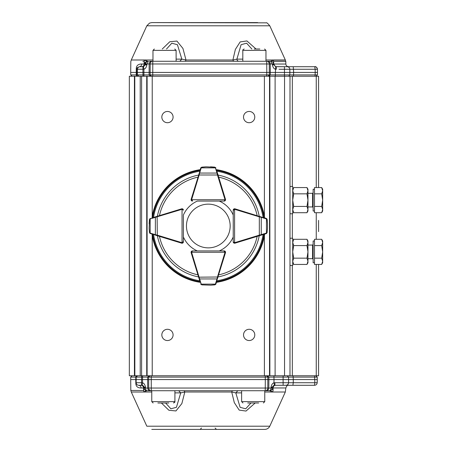 <?xml version="1.0" encoding="UTF-8"?>
<svg xmlns="http://www.w3.org/2000/svg" width="452" height="452" viewBox="0 0 452 452"><rect width="100%" height="100%" fill="white"/><g stroke="black" fill="none" stroke-linecap="round" stroke-linejoin="round"><path stroke-width="0.68" d="M318.587 264.443L318.587 375.759L289.986 375.759L289.986 76.241L138.809 76.241L137.448 74.908L142.979 74.908L142.956 76.241M145.295 76.241L143.917 76.241L143.911 72.433L150.143 72.433L150.2 63.964A2.723 2.542 -90 0 1 152.748 61.269L149.42 61.269L152.748 61.269L152.787 63.964L266.736 63.964L266.697 61.269L151.686 61.269C150.154 61.427 149.307 62.325 149.143 63.964L146.957 63.958L148.392 61.269A2.723 2.723 90 0 0 145.68 63.941L146.957 63.958L146.81 65.201C146.295 67.433 145.335 68.766 143.934 69.184L136.645 69.275L136.657 74.908L130.741 74.908L130.701 72.433L137.402 72.433L137.436 69.275C137.606 67.715 138.465 66.862 140.024 66.715L139.397 66.715C137.142 67.625 136.227 68.478 136.645 69.275L136.261 69.275C136.171 65.755 137.996 64.003 141.736 64.02C141.572 65.642 140.792 66.54 139.397 66.715L141.883 66.715C143.233 66.54 143.985 65.642 144.137 64.02L145.075 64.037C144.894 65.664 143.985 66.557 142.352 66.715L139.397 66.715M269.194 61.269L269.488 61.269M239.289 61.269L268.149 61.269M141.883 66.715L140.024 66.715L143.431 66.67L143.934 69.184L143.911 72.433L142.934 72.433L142.979 74.908L152.759 74.908L152.736 76.241L151.443 76.241L150.171 74.908L150.143 72.433L266.799 72.433L266.736 63.964L269.268 63.964A2.723 2.571 -90 0 0 266.697 61.269L270.821 61.269A2.723 2.723 -90 0 1 273.545 63.941L273.624 64.625L275.765 66.67L286.495 66.715L276.251 66.715L276.291 69.275L275.341 69.184C273.957 68.817 273.008 67.484 272.488 65.201L272.347 64.026L285.856 64.037C286.043 65.664 286.952 66.557 288.579 66.715L313.151 66.715M146.832 25.798L269.771 25.798M159.799 22.6L257.685 22.6M266.748 76.241L266.799 72.433L270.302 72.433L270.239 63.964L272.347 63.958L270.714 61.269M284.444 76.241L284.466 74.908L289.822 74.908L289.868 72.433L275.364 72.433L275.313 76.241L273.94 76.241M313.292 66.715L314.869 66.715C316.423 66.862 317.287 67.715 317.451 69.275L317.445 74.908L316.084 76.241L314.937 76.241L315.146 74.908L317.445 74.908L317.485 72.433L315.191 72.433L315.157 69.275L289.834 69.263L289.868 72.433L293.664 72.433L293.41 76.241L292.207 76.241M317.485 72.433L317.451 69.275L315.157 69.275L314.75 66.715L287.246 66.715C288.805 66.862 289.664 67.715 289.834 69.275L289.822 74.908L315.146 74.908L315.191 72.433L293.664 72.433L293.224 66.715L286.483 66.715M265.962 59.986L285.331 59.986L285.811 61.528L273.748 61.528L273.014 62.376M151.776 22.606L149.55 23.08L146.827 25.798L131.283 59.997L152.974 59.992M162.268 49.014L169.794 41.742L176.907 41.053L182.936 48.437L185.987 59.992L232.899 59.992L235.368 49.398L240.165 41.912L246.905 40.94L256.052 49.014M289.986 375.759L269.867 375.759L269.867 76.241L268.985 76.241L270.273 74.908L284.466 74.908L284.472 69.275L279.014 69.275M272.488 65.201L273.624 64.625L275.765 66.67L275.364 72.433L270.302 72.433L270.273 74.908L152.759 74.908L152.787 63.964L149.143 63.964L149.109 74.908L150.38 76.241L149.765 76.241M142.939 66.715L142.934 72.433L137.402 72.433L137.448 74.908L136.657 74.908A1.362 1.362 -90 0 0 138.018 76.241L134.786 76.241L134.849 375.759M141.595 375.759L141.595 377.098L136.154 377.098L137.51 375.759L140.227 375.759L134.43 375.759L134.43 76.241L132.103 76.241L130.741 74.908M136.182 76.241L137.741 76.241M136.261 69.275L136.272 74.908A1.362 1.266 -90 0 0 137.532 76.241L140.199 76.241M143.171 60.189L144.487 60.189L147.872 61.269C146.239 61.421 145.329 62.314 145.148 63.947L144.182 61.534L144.137 64.02L141.736 64.02M144.487 60.189L144.182 61.534L142.86 61.528M284.432 66.715L287.246 66.715C288.8 66.868 289.659 67.721 289.834 69.275L284.472 69.275L284.432 66.715L275.765 66.67M143.431 66.67L145.606 64.625L145.68 64.037L146.951 64.026L145.606 64.625L146.81 65.201M273.545 63.941L272.347 64.026L273.624 64.625L273.545 63.941A2.723 2.723 0 0 0 270.821 61.269L267.669 61.269C269.217 61.427 270.076 62.325 270.239 63.964L269.268 63.964L269.302 74.908L268.013 76.241M317.457 69.275C316.654 67.139 315.79 66.286 314.869 66.715L314.75 66.715M286.901 66.715L287.709 66.715L286.901 66.715M147.872 61.269L148.392 61.269M270.46 61.269L273.426 60.195L285.432 60.189M145.148 63.947L145.68 64.037L145.075 64.037L145.092 63.099L146.601 60.896M234.43 61.269L185.41 61.269L185.987 59.992L181.845 59.127L179.806 61.269L180.619 61.269M233.531 61.263L232.899 59.992L236.899 59.127A2.181 2.068 -90 0 0 238.961 61.269L238.181 61.269M271.432 60.896L272.584 61.913M251.86 49.014L246.617 43.194L241.097 44.686L236.899 59.127L242.814 59.127M176.116 59.127L181.845 59.127L177.421 44.703L171.794 43.206L166.511 49.014M314.496 262.759L313.134 262.759L313.134 240.978L314.496 240.978M322.66 261.301L322.66 251.871L321.688 258.154L322.66 261.301L321.688 264.443L322.66 262.759L322.66 261.301L321.688 264.443L314.496 264.443L314.496 239.294L321.688 239.294L322.66 242.436L322.66 240.978L321.688 239.294M322.66 251.871L322.66 242.436L321.688 245.583L322.66 251.871M314.496 258.154L321.688 258.154M314.496 245.583L321.688 245.583M151.782 429.4L264.821 429.4C267.087 429.276 268.737 428.213 269.782 426.202L147.098 426.202M148.228 390.737L151.279 390.737L148.228 390.737M151.765 392.014L131.283 392.008L146.827 426.202M269.787 426.208L285.331 392.014L264.765 392.014M255.182 402.986L246.012 411.06L239.181 410.094L234.294 402.608L231.729 392.014L184.806 392.014L181.862 403.563L175.941 410.953L168.89 410.258L161.387 402.986M131.283 392.008L130.814 390.471L143.493 390.471L144.357 388.901L144.324 387.963L143.448 387.986L143.843 391.816M148.516 375.759L148.951 375.759L147.668 377.098L141.595 377.098L141.549 379.573L136.108 379.573L136.142 382.731C136.318 384.279 137.176 385.132 138.73 385.29C137.171 385.138 136.306 384.285 136.142 382.731L141.583 382.731L141.549 379.573L142.527 379.573L142.549 382.816L142.086 385.336L141.6 385.29L141.583 382.731L142.549 382.816C143.951 383.239 144.906 384.567 145.414 386.805L145.555 387.98L144.244 387.375L142.086 385.336L138.73 385.29C140.154 385.46 140.945 386.358 141.109 387.986C137.487 388.002 135.719 386.251 135.809 382.731L135.775 379.573L130.701 379.573L130.814 390.471M265.273 375.759L265.273 377.098L151.245 377.098L151.279 388.042L267.799 388.042L267.833 377.098L265.273 377.098L265.301 379.573L268.878 379.573L268.816 388.042L267.799 388.042A2.723 2.559 90 0 1 265.239 390.737L265.301 379.573L148.657 379.573L148.719 388.042L147.702 388.042C147.866 389.68 148.719 390.579 150.262 390.737L266.256 390.737C267.799 390.579 268.652 389.68 268.816 388.042L270.963 388.048C270.884 389.641 270.386 390.539 269.477 390.737L272.793 391.811M291.851 375.759L293.054 375.759L293.291 379.573L288.613 379.573L288.545 377.098L283.099 377.098L283.11 382.731L274.923 382.731L274.923 385.29L270.963 387.98L271.11 386.805C271.635 384.516 272.59 383.189 273.974 382.816L274.437 385.336M288.579 382.731L288.591 379.573L288.579 382.731L293.258 382.731L293.291 379.573L317.208 379.573L317.163 377.098L288.568 377.098L288.613 379.573L273.997 379.573L273.974 382.816L274.923 382.731M285.331 392.014L285.856 387.963L273.115 387.963C273.279 386.353 274.036 385.46 275.392 385.29L314.473 385.29L314.835 382.731L317.174 382.731L317.208 379.573L317.174 382.731C317.01 384.285 316.146 385.138 314.586 385.29L314.502 385.29M148.211 390.737L150.262 390.737L147.047 390.737L143.804 391.816M250.962 402.986L245.696 408.806L240.114 407.32L235.797 392.873L231.729 392.014L232.328 390.737L184.201 390.737L184.806 392.014L180.738 392.873L176.433 407.303L170.862 408.794L165.601 402.986M269.539 390.737L267.816 390.737M270.691 391.104L272.206 388.889L272.2 388.059A2.723 2.723 -90 0 1 269.477 390.737L266.256 390.737M145.849 391.11L144.357 388.901M178.687 390.737L180.738 392.873L174.913 392.873M241.622 392.873L235.797 392.873L237.848 390.737M273.155 387.963L272.223 387.963L272.206 388.889L273.07 390.471L272.754 391.811M147.047 390.737A2.723 2.723 90 0 1 144.324 388.059L144.324 388.059A2.723 2.723 0 0 0 147.047 390.737C146.137 390.545 145.64 389.652 145.561 388.048L147.702 388.042L147.64 379.573L148.657 379.573L148.685 377.098L149.968 375.759M151.279 388.042L151.279 390.737A2.723 2.559 -90 0 1 148.719 388.042L151.279 388.042M142.086 385.336C143.03 385.375 143.747 386.053 144.244 387.375L144.324 387.963L145.561 388.048L144.324 388.059L144.244 387.375L145.414 386.805M141.109 387.986L143.448 387.986C143.29 386.358 142.533 385.46 141.171 385.29L141.617 385.29M137.12 375.827L137.538 375.759L137.092 375.759A1.362 1.271 -90 0 0 135.82 377.098L136.176 377.098L136.108 379.573L135.775 379.573L135.82 377.098L130.741 377.098L130.701 379.573M138.544 385.279L137.64 385.042L138.544 385.279M138.781 385.29L141.21 385.29M275.432 385.29L274.985 385.29M271.11 386.805L272.279 387.375L272.206 387.963L270.963 388.048L272.223 387.963C272.403 386.336 273.313 385.443 274.946 385.29M285.969 385.29C287.528 385.138 288.387 384.285 288.557 382.731L283.11 382.731L283.11 385.29L274.923 385.29M317.214 377.098L317.253 379.573L317.214 377.098L315.801 375.759L314.632 375.759L314.835 382.731L293.258 382.731L292.89 385.29L285.992 385.29M143.555 375.759L142.555 375.759L142.527 379.573L147.64 379.573L147.668 377.098L151.245 377.098L151.245 375.759M266.55 375.759L267.833 377.098L268.85 377.098L268.878 379.573L273.997 379.573L273.968 377.098L268.85 377.098L267.567 375.759M243.515 117.085A5.627 5.627 0 0 1 251.962 112.209A5.627 5.627 0 0 1 251.962 121.955A5.627 5.627 0 0 1 243.515 117.085M161.833 117.085A5.627 5.627 0 0 1 170.274 112.215A5.627 5.627 0 0 1 170.274 121.961A5.627 5.627 0 0 1 161.833 117.085M161.833 334.915A5.627 5.627 0 0 1 170.274 330.045A5.627 5.627 0 0 1 170.274 339.791A5.627 5.627 0 0 1 161.833 334.915M243.532 334.915A5.627 5.627 0 0 1 251.973 330.039A5.627 5.627 0 0 1 251.973 339.785A5.627 5.627 0 0 1 243.532 334.915M146.73 76.241L146.73 375.759L269.867 375.759M146.73 375.759L141.612 375.759L141.612 76.241M134.43 375.759L129.34 375.759L129.34 76.241L140.227 76.241L140.227 375.759L141.612 375.759M134.786 375.759L134.786 76.241M289.986 76.241L292.325 76.241L292.325 186.518M318.587 187.557L318.587 76.241L292.325 76.241M147.103 375.759L147.103 76.241M275.11 76.241L275.11 375.759M318.587 220.373L318.587 231.627M314.496 211.027L313.134 211.027L313.134 189.241L314.496 189.241M314.496 206.423L321.688 206.423L322.66 200.134L322.66 190.704L321.688 193.846L322.66 200.134L322.66 209.564L321.688 212.711L314.496 212.711L314.496 187.557L321.688 187.557L322.66 190.704L322.66 189.241L321.688 187.557M321.688 212.711L322.66 211.027L322.66 209.564L321.688 206.423M314.496 193.846L321.688 193.846M289.986 238.255L292.71 238.255L292.71 265.482L289.986 265.482M289.986 186.518L292.71 186.518L292.71 213.751L289.986 213.751M292.71 261.301L293.681 258.154L292.71 251.871L293.681 245.583L306.987 245.583L307.959 242.436L306.987 239.294L307.959 240.978L307.959 262.759L306.987 264.443L307.959 261.301L306.987 264.443L293.681 264.443L292.71 261.301L293.681 264.443L292.71 262.759M293.681 245.583L292.71 242.436L293.681 239.294L306.987 239.294L307.959 242.436M293.354 239.91L292.71 242.436M307.959 261.301L306.987 258.154L307.959 251.871L306.987 245.583M293.681 258.154L306.987 258.154M292.71 209.564L293.681 212.711L292.71 209.564L293.681 206.423L292.71 200.134L293.681 193.846L292.71 190.704L293.681 187.557L306.987 187.557L307.959 189.241L307.959 211.027L306.987 212.711L307.959 209.564L306.987 206.423L307.959 200.134L306.987 193.846L307.959 190.704L306.987 187.557L307.959 190.704M293.681 193.846L306.987 193.846M293.354 188.173L292.71 190.704M292.71 211.027L293.681 212.711L306.987 212.711M293.681 206.423L306.987 206.423M224.282 195.428L225.48 199.326A1.362 1.362 0 0 1 224.181 201.089L224.169 201.089A1.362 1.362 0 0 0 225.531 199.727L225.136 200.688L224.169 201.089L197.326 201.089A27.227 27.227 0 0 0 183.399 215.016L183.399 241.86L182.998 242.826L182.037 243.221A1.362 1.362 0 0 1 181.636 243.165L177.738 241.973L181.636 243.17A1.362 1.362 0 0 0 183.399 241.871L183.399 236.989A27.227 27.227 0 0 0 197.326 250.916L192.456 250.916A1.362 1.362 0 0 0 191.094 252.278L191.49 251.312L192.456 250.916L224.169 250.916L225.136 251.312L225.531 252.278A1.362 1.362 0 0 0 224.169 250.916L224.989 252.278L225.531 252.278A1.362 1.362 0 0 1 225.475 252.674L215.576 284.489M224.282 256.572L225.48 252.679A1.362 1.362 0 0 0 224.181 250.916L219.299 250.916A27.227 27.227 0 0 0 233.226 236.989L233.226 241.871A1.362 1.362 0 0 0 234.989 243.17A1.362 1.362 0 0 1 234.588 243.221L233.627 242.826L233.226 241.86A1.362 1.362 0 0 0 234.588 243.221L234.588 209.327L233.226 210.14L233.627 209.18L234.588 208.779A1.362 1.362 0 0 1 234.983 208.841L266.799 218.734M216.406 169.669A56.907 56.907 0 0 1 264.64 217.904M264.64 234.096A56.907 56.907 0 0 1 216.406 282.33M200.213 282.33A56.907 56.907 0 0 1 151.985 234.096M151.985 217.904A56.907 56.907 0 0 1 200.213 169.669M238.888 241.973L234.989 243.17A1.362 1.362 0 0 1 234.588 243.221M192.343 256.572L191.145 252.679A1.362 1.362 0 0 1 191.094 252.278L224.989 252.278A0.819 0.819 0 0 0 224.169 251.459M192.45 250.916L192.445 250.916A1.362 1.362 0 0 0 191.145 252.679L191.671 252.515L199.631 278.94L216.994 278.94L217.463 277.014L217.983 277.172M177.738 210.033L181.636 208.835A1.362 1.362 0 0 1 183.399 210.135L183.399 210.14A1.362 1.362 0 0 0 182.037 208.779L182.998 209.18L183.399 210.14L182.037 209.327L182.037 242.679L183.399 241.86A1.362 1.362 0 0 1 182.037 243.221A1.362 1.362 0 0 0 183.399 241.86L182.998 242.826M192.45 201.089L192.445 201.089A1.362 1.362 0 0 1 191.145 199.326L201.044 167.517M192.343 195.428L191.145 199.326A1.362 1.362 0 0 0 191.49 200.688L191.094 199.727A1.362 1.362 0 0 0 192.456 201.089L191.49 200.688A1.362 1.362 0 0 0 192.456 201.089L191.637 199.727L191.094 199.727A1.362 1.362 0 0 1 191.151 199.326L191.671 199.485A0.819 0.819 0 0 0 192.456 200.541M238.888 210.033L234.989 208.835A1.362 1.362 0 0 0 233.226 210.135L233.226 215.016A27.227 27.227 0 0 0 219.299 201.089M183.399 236.989L183.399 215.016M153.07 217.57L181.636 208.841A1.362 1.362 0 0 1 182.037 208.779L182.037 209.327A0.819 0.819 0 0 0 181.8 209.361L155.375 217.322L155.375 234.684L157.302 235.153L157.138 235.673L149.827 233.266M149.442 219.542L150.397 218.389A1.362 1.362 0 0 0 150.29 218.429L149.442 219.542L149.132 223.78L149.516 219.604L149.132 228.203L149.516 232.401L149.928 232.972A0.542 0.345 126.2 0 0 149.991 233.407L149.442 232.458L149.137 228.396M149.132 228.203A0.542 0.542 0 0 0 149.132 228.22A0.542 0.542 0 0 1 149.132 228.203A0.542 0.542 0 0 0 149.132 228.22L149.516 232.401M149.849 233.288L150.29 233.577A1.362 1.362 0 0 0 150.397 233.611A0.542 0.379 107 0 1 150.171 233.091L155.375 234.684A0.542 0.379 107 0 0 155.601 235.204M152.51 234.26L153.07 234.43M182.851 241.86A0.819 0.819 0 0 1 182.037 242.679L182.037 243.221A1.362 1.362 0 0 1 181.636 243.165L157.138 235.673M149.991 218.593A0.542 0.345 53.8 0 0 149.928 219.034L149.516 219.604M150.29 218.429A1.362 1.362 0 0 1 150.397 218.389A0.542 0.379 73 0 0 150.171 218.909L150.171 233.091M155.601 216.802A0.542 0.379 73 0 0 155.375 217.322L150.171 218.909M157.138 216.327L157.302 235.153L181.8 242.639A0.819 0.819 0 0 0 182.037 242.679M200.055 281.799L191.151 252.674M201.852 284.873L200.699 283.912A1.362 1.362 0 0 0 200.739 284.025L201.852 284.873L210.705 285.178M210.513 285.184A0.542 0.542 0 0 0 210.53 285.184L214.711 284.8L215.282 284.387A0.542 0.345 36.2 0 0 215.723 284.319L214.768 284.873L210.53 285.184L214.79 284.867M215.598 284.466L215.886 284.025A1.362 1.362 0 0 0 215.926 283.912L216.57 281.799M200.903 284.319A0.542 0.345 -36.2 0 0 201.343 284.387L201.914 284.8M191.49 251.312L192.456 250.916L191.637 252.278A0.819 0.819 0 0 0 191.671 252.515M200.699 283.912A0.542 0.379 -17 0 0 201.219 284.138L215.401 284.138A0.542 0.379 17 0 0 215.926 283.912M199.112 278.714A0.542 0.379 -17 0 0 199.631 278.94L201.219 284.138M198.637 277.172L217.463 277.014L224.955 252.515A0.819 0.819 0 0 0 224.989 252.278M215.401 284.138L216.994 278.94A0.542 0.379 17 0 0 217.514 278.714M216.57 170.201L225.475 199.326A1.362 1.362 0 0 1 225.531 199.727L191.637 199.727M214.768 167.133L215.926 168.087A1.362 1.362 0 0 0 215.886 167.98L214.768 167.133L210.53 166.822L214.711 167.206L206.112 166.822L201.914 167.206L201.343 167.619A0.542 0.345 -143.8 0 0 200.903 167.681L201.852 167.133L205.914 166.828M206.112 166.822A0.542 0.542 0 0 0 206.089 166.822A0.542 0.542 0 0 1 206.112 166.822A0.542 0.542 0 0 0 206.089 166.822L201.914 167.206M201.021 167.539L200.739 167.98A1.362 1.362 0 0 0 200.699 168.087L199.886 170.76M217.983 174.828L217.463 174.986L216.994 173.065L199.631 173.065L199.162 174.986L198.637 174.828M215.723 167.681A0.542 0.345 143.8 0 0 215.282 167.619L214.711 167.206M225.136 200.688L224.169 201.089L224.989 199.727A0.819 0.819 0 0 0 224.955 199.485L217.463 174.986L199.162 174.986L191.671 199.485M215.886 167.98A1.362 1.362 0 0 1 215.926 168.087A0.542 0.379 163 0 0 215.401 167.862L201.219 167.862A0.542 0.379 -163 0 0 200.699 168.087A1.362 1.362 0 0 1 200.739 167.98M217.514 173.291A0.542 0.379 163 0 0 216.994 173.065L215.401 167.862M201.219 167.862L199.631 173.065A0.542 0.379 -163 0 0 199.112 173.291M259.482 235.673L259.324 235.153L266.454 233.091A0.542 0.379 -107 0 1 266.228 233.611A1.362 1.362 0 0 0 266.335 233.577L267.183 232.458L266.228 233.611L234.983 243.165L234.825 242.639A0.819 0.819 0 0 1 234.588 242.679L233.226 241.86L233.226 210.14A1.362 1.362 0 0 1 233.627 209.18A1.362 1.362 0 0 0 233.226 210.14L233.627 209.18A1.362 1.362 0 0 1 234.588 208.779A1.362 1.362 0 0 0 233.627 209.18M263.556 234.43L264.115 234.26M267.488 228.396L267.494 228.22A0.542 0.542 0 0 0 267.494 228.203L267.494 223.802L267.109 219.604L266.697 219.034A0.542 0.345 -53.8 0 0 266.635 218.593L267.183 219.542L267.488 223.604M267.494 223.802A0.542 0.542 0 0 0 267.494 223.78A0.542 0.542 0 0 1 267.494 223.802A0.542 0.542 0 0 0 267.494 223.78L267.109 219.604M266.776 218.712L266.335 218.429A1.362 1.362 0 0 0 266.228 218.389L263.556 217.57M261.024 235.204A0.542 0.379 -107 0 0 261.25 234.684L261.25 217.322L259.324 216.847L259.482 216.327M266.635 233.407A0.542 0.345 -126.2 0 0 266.697 232.972L267.109 232.401L267.494 228.203A0.542 0.542 0 0 1 267.494 228.22A0.542 0.542 0 0 0 267.494 228.203M266.454 233.091L266.454 218.909A0.542 0.379 -73 0 0 266.228 218.389A1.362 1.362 0 0 1 266.335 218.429M266.454 218.909L261.25 217.322A0.542 0.379 -73 0 0 261.024 216.802M230.17 226A21.86 21.86 0 0 0 197.383 207.072A21.86 21.86 0 0 0 197.383 244.933A21.86 21.86 0 0 0 230.17 226M168.816 402.986L157.867 402.986M173.551 402.986L174.913 401.625C175.195 401.941 174.743 402.393 173.551 402.986M258.668 402.986L247.724 402.986M263.403 402.986L264.765 401.625L263.403 402.986M254.29 49.014L259.815 49.014M154.335 49.014L152.974 50.375L176.116 50.375L174.754 49.014M273.426 60.195L273.788 64.037L275.347 66.557M288.658 76.224L289.822 74.908M142.815 64.02L140.532 64.02M307.959 258.674L312.586 258.674L312.586 245.063L313.134 244.515M273.07 390.471L273.115 387.963M137.51 375.759L137.092 375.759L137.51 375.759L136.154 377.098L136.142 382.731L135.809 382.731M272.918 375.759L273.968 375.759L273.968 377.098L283.099 377.098L283.099 375.759M287.184 375.759L288.568 377.098M152.222 375.759L152.222 235.616M152.222 216.389L152.222 76.241M264.403 375.759L264.403 235.616M264.403 216.389L264.403 76.241M269.522 375.759L269.522 76.241M284.54 375.759L284.54 76.241M316.253 375.759L316.253 264.443M316.253 239.294L316.253 212.711M316.253 187.557L316.253 76.241M292.325 213.751L292.325 238.255M292.325 265.482L292.325 375.759M307.959 206.943L312.586 206.943L312.586 193.326L313.134 192.784M218.062 175.077A51.85 51.85 0 0 1 259.239 216.254M259.239 235.746A51.85 51.85 0 0 1 218.062 276.929M198.564 276.929A51.85 51.85 0 0 1 157.386 235.746M157.386 216.254A51.85 51.85 0 0 1 198.564 175.077M153.539 217.429A55.443 55.443 0 0 1 199.739 171.223M199.739 280.777A55.443 55.443 0 0 1 153.539 234.571M263.087 234.571A55.443 55.443 0 0 1 216.881 280.777M216.881 171.223A55.443 55.443 0 0 1 263.087 217.429M216.627 170.381A56.24 56.24 0 0 1 263.934 217.689M263.934 234.311A56.24 56.24 0 0 1 216.627 281.624M199.999 281.624A56.24 56.24 0 0 1 152.691 234.311M152.691 217.689A56.24 56.24 0 0 1 199.999 170.381M257.148 236.39A49.923 49.923 0 0 1 218.7 274.833M197.925 274.833A49.923 49.923 0 0 1 159.477 236.39M159.477 215.615A49.923 49.923 0 0 1 197.925 177.167M218.7 177.167A49.923 49.923 0 0 1 257.148 215.615M181.8 209.361L181.636 208.841A1.362 1.362 0 0 1 182.037 208.779M181.8 242.639L181.636 243.165M224.955 252.515L225.475 252.674M224.955 199.485L225.475 199.326A1.362 1.362 0 0 1 225.531 199.727M233.769 210.14A0.819 0.819 0 0 1 234.588 209.327L234.588 208.779A1.362 1.362 0 0 1 234.983 208.841L234.825 209.361A0.819 0.819 0 0 0 234.588 209.327M234.825 242.639L259.324 235.153L259.324 216.847L234.825 209.361M151.765 390.737L151.765 401.625L174.913 401.625L174.913 390.737M241.622 390.737L241.622 401.625L264.765 401.625L264.765 390.737M269.516 61.269L265.962 61.269L265.962 50.375L242.814 50.375C242.532 50.065 242.99 49.607 244.176 49.014M239.261 61.269L242.814 61.269L242.814 50.375M151.759 22.606L266.437 22.849C266.595 22.385 267.708 23.368 269.782 25.798L285.331 59.986M239.842 22.6L151.81 22.606M285.811 61.528L285.856 64.037M137.532 76.241L137.984 76.241M150.38 76.241L149.934 76.241M149.007 76.241L146.437 76.241M144.922 76.241L143.917 76.241M275.313 76.241L274.262 76.241M272.765 76.241L271.731 76.241M271.149 76.241L270.262 76.241M269.386 76.241L268.985 76.241M290.608 76.241L289.466 76.241M289.054 76.241L288.308 76.241M317.445 74.908L316.084 76.241M131.283 59.997L130.814 61.534L130.701 72.433M185.23 61.269L184.484 61.269M182.84 61.269L182.026 61.269M236.831 61.269L236.029 61.269M312.586 258.674L313.134 259.222M307.959 245.063L312.586 245.063M201.496 428.038L200.134 429.4M215.107 428.038L216.468 429.4M238.068 390.737L268.318 390.737M151.279 390.737L178.467 390.737M142.872 385.607L141.787 385.296M285.856 387.963C286.743 385.714 287.653 384.821 288.579 385.29M144.357 388.906L144.341 388.11M130.741 377.098L132.103 375.759M136.176 377.092L136.453 376.296M145.064 375.759L146.42 375.759M146.493 375.759L147.612 375.759M267.573 375.759L267.979 375.759M268.878 375.759L271.415 375.759M290.24 375.759L289.082 375.759M288.658 375.759L287.896 375.759M317.253 379.573L317.219 382.731M318.587 76.241L318.587 181.664M318.587 270.336L318.587 375.759M312.586 206.943L313.134 207.485M307.959 193.326L312.586 193.326M292.71 240.978L293.681 239.294M292.71 189.241L293.681 187.557M183.399 210.14L182.998 209.18M225.136 251.312L224.169 250.916M191.49 200.688L192.456 201.089M233.226 241.86L233.627 242.826M151.765 401.625L153.126 402.986M241.622 401.625L242.984 402.986M265.962 50.375L264.601 49.014M176.116 61.269L176.116 50.375M152.974 61.269L152.974 50.375"/></g></svg>
